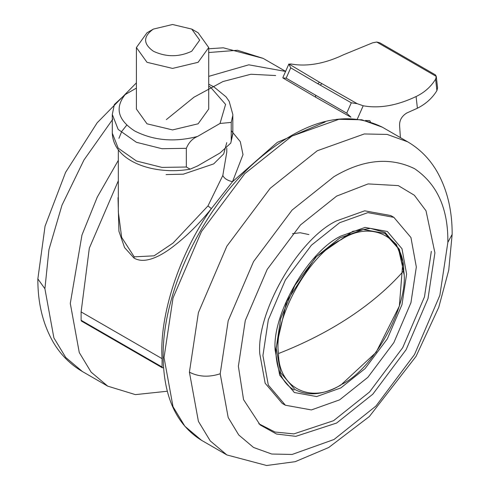 <?xml version="1.0" encoding="UTF-8"?>
<svg xmlns="http://www.w3.org/2000/svg" width="490" height="490" viewBox="0 0 490 490"><rect width="100%" height="100%" fill="white"/><g stroke="black" fill="none" stroke-linecap="round" stroke-linejoin="round"><path stroke-width="0.73" d="M238.379 366.287L243.548 399.626L260.129 424.928L276.483 434.011L295.801 436.345L336.642 423.029L372.817 394.18L406.124 349.682L428.009 298.582L434.906 252.834L426.018 210.81L414.338 195.24L398.303 185.618L368.1 183.909L336.648 196.098L300.48 224.947L267.166 269.439L245.282 320.54L238.379 366.287M258.781 423.734L274.97 432.021L293.859 433.895L333.543 420.702L369.546 391.988L402.694 347.704L424.475 296.848L431.341 251.315M393.862 217.346L390.714 215.526L364.707 210.816L336.477 220.898C298.526 238.851 256.344 311.922 259.774 353.762L265.164 383.247L282.246 403.411L285.388 405.224L311.389 409.934L339.625 399.852L367.855 377.337L393.862 342.602L410.938 302.716L416.329 267.001L410.938 237.509L393.862 217.346L367.855 212.636L339.625 222.717L311.389 245.239L285.388 279.974L268.306 319.86L262.922 355.569L268.306 385.06L285.388 405.224M350.969 117.22L346.718 113.159L351.299 102.802L357.143 103.66L363.194 105.773L357.173 119.401M376.724 42.036L436.278 76.416L437.564 87.875L436.902 90.626C432.321 98.104 425.822 103.972 417.4 108.235L416.09 96.536C424.475 92.494 430.98 86.699 435.616 79.16L436.278 76.416L435.451 74.897L379.836 42.814L376.724 42.036L372.651 42.808L343.649 54.715C324.472 63.804 306.838 66.885 290.754 63.951L288.971 64.3L290.729 67.834L286.154 78.192L282.975 77.965L282.859 77.604M282.865 77.585L288.88 63.976L319.56 82.289L317.734 83.686L290.729 67.834M351.299 102.802L317.734 83.686M319.56 82.289L357.143 103.66M400.391 137.617L399.662 126.641C399.08 120.889 401.439 116.351 406.737 113.025L417.4 108.235M365.534 120.46L369.282 120.614L369.87 120.785L370.422 121.863M416.09 96.536C396.912 105.626 379.278 108.707 363.194 105.773M81.438 321.073L81.107 320.276L162.074 367.022L162.074 358.656C159.109 315.395 179.573 253.14 211.386 208.611L232.53 181.668L277.285 142.382L325.115 121.992M162.074 367.022L162.398 367.819L163.55 367.647M81.107 320.276L81.107 311.916L89.333 248.112L118.323 180.798M166.367 119.591L193.973 97.198L222.925 81.554L250.886 74.247L275.68 75.54M118.323 211.931L121.655 237.356L134.211 256.846L154.099 255.817L173.013 243.101L207.968 205.929L222.809 175.5L226.797 152.09L226.797 148.219M207.968 205.929L211.386 208.611C199.853 223.042 187.541 235.359 174.446 245.557C162.576 254.959 145.554 264.937 133.99 258.052L124.589 247.609L118.917 231.225L118.01 197.642M231.225 130.634L240.308 141.69L242.997 154.656L232.53 181.668C227.538 180.583 224.298 178.525 222.809 175.5M81.107 311.916L162.074 358.656M136.404 88.096L125.097 94.619C114.703 107.916 117.882 120.019 134.634 130.94C153.548 140.612 174.514 142.443 197.537 136.447C192.46 138.572 188.724 142.529 186.335 148.323L186.335 167.023L190.175 169.154L197.537 165.969L220.022 152.984L230.759 143.092L232.793 134.193M197.537 136.447L220.022 123.462L225.59 104.401L210.486 87.147L208.716 86.173M191.737 29.088L198.125 32.775L208.716 47.536L208.716 109.043L198.125 123.805L172.56 129.917L146.994 123.805L136.404 109.043L136.404 47.536L146.994 32.775L153.382 29.088L172.56 24.5L191.737 29.088L199.675 40.156L191.737 51.23C178.954 57.201 166.165 57.201 153.382 51.23C143.037 43.849 143.037 36.468 153.382 29.088M112.296 114.476L114.36 104.511L125.097 94.619M232.793 115.524L231.225 122.408L231.225 141.102M231.225 122.408L220.022 123.462M208.716 47.536L198.125 62.297L172.56 68.41L146.994 62.297L136.404 47.536M334.027 176.621L292.126 210.039L253.538 261.587L228.193 320.779L220.2 373.772L228.193 417.535L238.753 434.979L253.538 447.462L271.736 454.028L292.126 454.451L334.021 439.493L375.916 406.075L414.509 354.533L439.855 295.348L447.854 242.348C448.246 208.575 437.135 184.007 414.516 168.646C389.911 156.739 363.078 159.397 334.027 176.621M340.85 236.07L365.056 227.427L387.351 231.464L401.99 248.755L406.608 274.039L401.984 304.651L387.345 338.847L365.05 368.621L340.85 387.921L316.644 396.563L294.355 392.527L279.716 375.242L275.098 349.958C272.158 314.09 308.32 251.456 340.85 236.07M403.925 274.112L399.405 249.373L385.079 232.456L370.366 228.377L352.837 231.305L315.658 257.121L286.65 301.448L275.766 349.149C276.097 369.276 282.203 382.917 294.08 390.065M382.267 127.149L361.828 119.781L338.927 119.303L291.875 136.104L244.816 173.638L201.482 231.525L173.013 298.006L164.04 357.522L173.013 406.676L184.877 426.269L201.482 440.283C176.339 424.72 163.562 396.722 163.158 356.291C162.331 293.161 201.243 210.596 254.083 162.98C302.042 120.693 344.77 108.749 382.267 127.149L407.649 141.806C419.697 148.874 429.381 158.601 436.688 170.986C447.101 189.109 452.258 210.253 452.148 234.404L447.854 242.336M201.482 440.283L226.864 454.934L210.259 440.92L198.395 421.327L189.416 372.173L198.395 312.657L226.858 246.182L270.198 188.289L317.257 150.761L364.309 133.954L387.204 134.431L407.649 141.806M220.2 373.772C208.924 377.441 198.664 376.908 189.416 372.173M436.902 90.626L435.616 79.16M321.961 83.68L320.142 85.082M286.154 78.192L346.718 113.159M315.566 95.44L315.713 97.234L350.54 117.006M226.772 142.608L223.703 153.909L213.689 163.899L183.285 174.183L166.086 174.575M133.99 258.052L134.211 256.846M341.138 239.677C370.808 219.814 403.962 236.284 403.742 270.786C409.371 304.639 373.588 369.705 341.138 384.638C311.462 404.501 278.308 388.031 278.528 353.529C272.906 319.676 308.682 254.61 341.138 239.677M403.742 270.786C388.95 287.606 370.936 303.047 349.695 317.104C328.429 331.142 304.707 343.282 278.528 353.529M384.95 233.424L396.435 244.626L402.872 261.513L399.368 306.048L376.087 352.371L340.807 385.097C323.241 395.014 307.922 396.471 294.858 389.47L280.672 372.725L276.201 348.225L280.672 318.567L294.858 285.437L316.454 256.589L339.901 237.889L363.353 229.516L384.95 233.424L398.456 248.663L403.527 271.025M186.335 148.323L161.957 148.703L136.422 142.296L118.188 129.452L112.296 114.452L112.296 133.151L118.188 148.151L136.422 160.996L161.957 167.402L186.335 167.023M167.298 391.24L135.399 394.622L107.733 386.157L91.128 372.143L79.27 352.555L70.291 303.396L81.965 235.041L97.29 197.078L118.323 160.353M208.716 76.373L248.798 64.815L285.584 71.436M44.908 288.745L53.888 337.898L65.752 357.492L82.351 371.506C70.303 364.431 60.619 354.711 53.312 342.326C42.9 324.196 37.742 303.059 37.852 278.902L44.908 288.745L48.951 249.6L61.979 205.206L83.98 159.967L112.841 119.125M208.716 48.767L223.336 47.812L263.136 58.371L237.521 50.28L208.716 52.522M226.864 454.934L266.652 465.5L295.188 461.684L328.692 447.529L369.35 416.543L416.053 356.371L438.783 307.236L448.736 270.168L452.148 234.404M308.908 234.569L300.18 232.744L292.475 233.712M283.085 78.063L315.713 97.234M118.323 149.805L118.323 212.164M126.732 125.128L121.771 131.387L118.929 138.339M162.447 367.849L81.487 321.103M190.169 169.154C155.079 175.451 113.398 162.117 112.296 133.133M232.824 114.452L232.824 133.151M230.759 143.098L232.824 133.133M232.824 114.476L229.173 101.338L226.013 96.824L213.897 86.877L208.716 84.2M107.733 386.157L82.351 371.506M263.136 58.371L285.621 71.356M37.852 278.902L45.049 226.196L65.593 172.351L97.13 122.825L136.404 82.859"/></g></svg>
